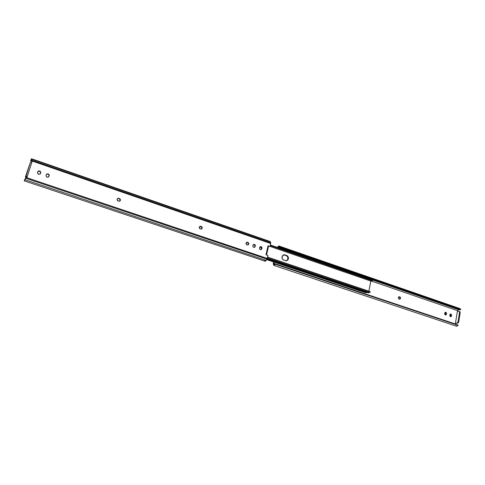 <?xml version="1.0" encoding="UTF-8"?>
<svg xmlns="http://www.w3.org/2000/svg" width="485" height="485" viewBox="0 0 485 485"><rect width="100%" height="100%" fill="white"/><g stroke="black" fill="none" stroke-linecap="round" stroke-linejoin="round"><path stroke-width="0.73" d="M117.534 198.583L119.383 198.498C120.583 199.232 120.735 200.087 119.843 201.063L118.128 201.039L117.073 199.487L117.625 200.754L119.449 201.239L120.383 200.323L120.092 198.989L118.334 198.25L117.121 199.214L117.649 198.48L118.892 198.329L117.497 198.601M199.262 227.198L199.996 226.343L200.857 226.325L199.808 226.44L201.742 227.313L201.875 228.356L201.323 229.12C202.196 228.186 202.075 227.356 200.948 226.628L201.305 226.477L200.602 226.265L199.662 226.543L199.293 227.998L200.196 228.932L201.633 229.005L202.263 227.677L201.305 226.477C202.5 227.326 202.566 228.186 201.493 229.072L200.196 228.932L199.262 227.198M245.992 243.118L246.786 242.239L247.489 242.251L246.58 242.324L248.265 243.185L248.399 244.197L247.805 245.004C248.708 244.1 248.611 243.276 247.514 242.524L246.556 242.336L245.968 243.64L246.659 244.701L248.023 244.955L248.835 243.822L247.908 242.397C249.084 243.282 249.114 244.137 247.999 244.961L246.883 244.804L245.992 243.118M264.701 260.457L265.034 261.191L265.707 260.997L267.253 258.45L26.881 177.746L25.717 178.231L266.986 259.123L266.21 260.378L24.856 179.686L25.378 178.347L24.365 180.19L24.311 180.856L25.717 178.231L266.986 259.123L267.944 255.437L265.98 254.777L266.107 254.213L265.98 254.777L267.944 255.437L267.253 258.45L26.881 177.746L32.18 161.038L270.672 243.482L270.096 241.5M268.411 246.689L267.908 246.356L266.107 254.213L266.617 254.534L268.411 246.695L267.908 246.356L268.035 245.798L266.107 254.213L266.617 254.54L266.198 254.649M31.428 158.728L270.103 241.5L31.404 159.086L31.01 160.244L31.476 160.105L31.919 161.117L31.01 160.244L31.076 159.753L30.616 160.753L31.422 158.728L31.476 160.105L270.697 242.888L270.424 241.93L31.404 159.086L31.434 158.74L30.616 160.753L31.986 161.226L30.616 160.753L31.076 159.753L31.01 160.244L31.774 160.953L31.986 160.638L32.18 161.038L270.672 243.482L269.993 246.471L267.981 246.04L269.993 246.471L270.697 242.888L31.476 160.105L32.137 160.868L32.04 161.632L27.075 176.946L26.281 176.54L26.869 177.752L26.402 176.376L25.941 176.425L30.513 162.045L25.511 176.619L25.42 177.158L25.941 176.425L25.45 177.128L26.536 177.492L26.857 177.037L26.536 177.492L25.414 177.158L25.644 176.164L30.513 162.045L25.941 176.425L26.972 176.728L26.948 177.674L25.378 178.347L24.274 180.875L265.095 261.215L266.21 260.378L24.856 179.686L24.274 180.875M119.116 198.686L120.092 199.681L119.728 201.129C120.444 200.141 120.238 199.329 119.116 198.686L118.625 198.523L119.116 198.686M40.261 173.939L40.328 173.866C38.654 174.739 37.733 174.242 37.551 172.375L37.945 171.435C39.618 170.538 40.546 171.029 40.734 172.909L40.552 173.139C40.413 171.32 39.503 170.805 37.836 171.593L38.873 171.132L40.031 171.532L40.607 172.563L40.285 173.903L40.788 172.333L40.206 171.296L39.049 170.902L38.212 171.187L37.503 172.951L38.624 174.297L40.297 173.903M48.706 176.867L48.779 176.795C47.124 177.607 46.22 177.104 46.063 175.273L46.487 174.291C48.142 173.46 49.052 173.957 49.215 175.8L49.203 174.933L48.433 174.018L47.542 173.8L46.499 174.279L46.008 175.849L46.59 176.879L48.312 177.134L49.021 176.025C48.9 174.248 48.015 173.721 46.372 174.448L47.354 174.03L48.5 174.424L49.076 175.455L48.755 176.782M254.813 246.629L254.213 247.435L255.219 246.507L255.346 245.537L254.867 244.634L253.964 244.325L253.043 245.01L252.831 246.222L253.516 247.277L254.449 247.386L255.219 246.507L254.407 247.398C253.334 247.447 252.812 246.883 252.855 245.701L253.764 244.367C254.843 244.307 255.365 244.87 255.322 246.059L254.813 246.629L254.922 246.18C254.995 245.113 254.54 244.537 253.558 244.452L254.467 244.755L254.922 246.18L255.322 246.059L254.813 246.629M260.209 246.713L261.094 247.023L261.567 247.92L260.833 249.69L261.851 248.769L261.918 247.544L260.845 246.598L259.693 247.277L259.487 248.484L260.166 249.532L261.088 249.642L261.851 248.769L261.033 249.66C259.972 249.702 259.463 249.138 259.505 247.968L260.421 246.629C261.488 246.58 261.997 247.144 261.955 248.314L261.542 248.435L260.209 246.713M269.993 246.471L268.035 245.798L269.993 246.471M31.434 161.978L30.513 162.045L31.434 161.978M25.414 177.158L26.487 177.48M266.617 254.534L266.174 254.631M261.542 248.435L261.955 248.314L261.851 248.769L261.439 248.884L261.542 248.435M49.021 176.025L48.87 176.522L49.021 176.025M40.552 173.139L40.4 173.636L40.552 173.139M247.089 242.379L247.908 242.397L247.089 242.379M200.505 226.471L201.305 226.477L200.505 226.471M400.022 298.396L399.27 296.911L399.779 296.85L400.537 298.336L399.452 299.196L400.537 298.336L400.283 297.226L398.694 296.844L398.24 297.802L398.664 298.845L399.931 299.16L400.537 298.336L399.707 299.215L399.016 299.057C397.991 298.148 398.009 297.36 399.082 296.693L399.889 297.481L400.022 298.396M457.343 311.552L455.488 323.034L455.924 323.18L455.306 323.95L273.722 263.282L273.995 262.064L273.722 263.282L274.055 264.422L274.995 263.852L275.231 264.27L274.019 265.453L273.285 263.979L273.91 265.434L275.231 264.27L458.186 325.344L456.731 326.266L458.186 325.344L457.798 324.908L275.231 264.27L274.995 263.852L274.207 264.549L273.995 264.264L274.54 264.452L273.995 264.264L273.722 263.282L455.306 323.95L455.924 323.18L455.488 323.034L457.343 311.552L459.034 311.431L457.343 311.552M371.831 281.173L457.464 310.624L457.549 311.54L457.464 310.624L371.831 281.173M451.65 315.456L451.105 314.104L450.104 314.268L449.765 315.468L450.165 316.475L451.189 316.566L451.65 315.456L451.105 315.492L450.51 316.681L451.105 315.492L450.371 314.056L451.105 315.492L451.65 315.456L450.783 316.717L449.85 314.844L450.644 313.983L451.65 315.456M446.558 313.728L446.17 312.492L445 312.534L444.654 313.74L445.06 314.747L446.091 314.838L446.558 313.728L446.012 313.765L445.412 314.959L446.012 313.765L445.272 312.322L446.012 313.765L446.558 313.728L445.685 314.989L444.739 313.11L445.539 312.249L446.558 313.728M277.293 247.386L278.845 245.962L279.196 246.659L277.693 247.526L278.499 246.829L278.736 247.253L460.223 309.879L278.736 247.253L279.196 246.659L460.75 309.394L460.101 308.66L460.75 309.394L460.223 309.879L460.75 309.394L279.196 246.659L278.808 245.95L277.293 247.386M456.452 326.175L456.021 325.732M457.816 323.162L455.488 323.034L457.816 323.162L458.671 322.119L457.816 323.162M459.671 311.649L460.216 312.407L458.671 322.119L458.028 321.901L457.173 322.943L458.028 321.901L459.568 312.382L458.028 321.901L458.671 322.119L460.198 312.595L459.847 311.673L459.21 311.455L459.568 312.382L460.198 312.595L459.568 312.382L459.21 311.455M273.631 261.942L273.304 263.379L273.631 261.942M273.285 263.979L273.304 263.379L273.285 263.979M458.98 309.806L277.814 247.332L458.98 309.806L457.464 310.624L458.98 309.806M459.259 308.769L459.877 308.618M457.798 324.908L274.995 263.852L457.798 324.908M455.585 323.21L456.124 323.246L455.585 323.21M399.779 296.85L398.925 296.79L399.779 296.85M283.658 254.867L286.671 255.734L287.726 256.862L287.854 259.445L286.483 260.766C288.636 259.02 288.551 257.274 286.217 255.522L286.647 255.419C289.054 257.323 289.066 259.099 286.683 260.73L283.87 260.118C282.458 259.469 281.858 258.323 282.07 256.68L282.355 258.778L283.416 259.911L285.956 260.766L287.72 260.166L288.508 258.317L287.866 256.31L286.647 255.419L284.089 254.758L282.797 255.359L282.07 256.68L283.798 254.807L285.041 254.867L283.567 254.88M369.6 291.515L370.255 291.812L369.837 292.54L370.255 291.812L267.532 257.238L369.909 291.54L267.568 257.086M369.837 292.54L267.338 258.105L369.837 292.54M372.219 280.106L270.333 244.986L372.219 280.106L372.377 280.754L270.2 245.574L372.377 280.754L372.219 280.106M270.006 246.41L371.274 281.221L372.377 280.754L371.571 281.251L370.928 280.948M370.807 281.064L368.861 291.188L370.807 281.064M369.364 292.382L368.958 292.673L267.241 258.523L368.958 292.673L369.364 292.382M368.206 292.51L368.357 292.831M368.454 292.885L368.958 292.673L368.461 292.892L267.108 258.893M266.683 259.614L365.605 292.746L266.683 259.614M367.206 292.467L366.46 292.655L367.206 292.467M460.101 308.66L278.808 245.95M456.579 326.229L273.916 265.434M366.624 292.788L266.847 259.354"/></g></svg>
